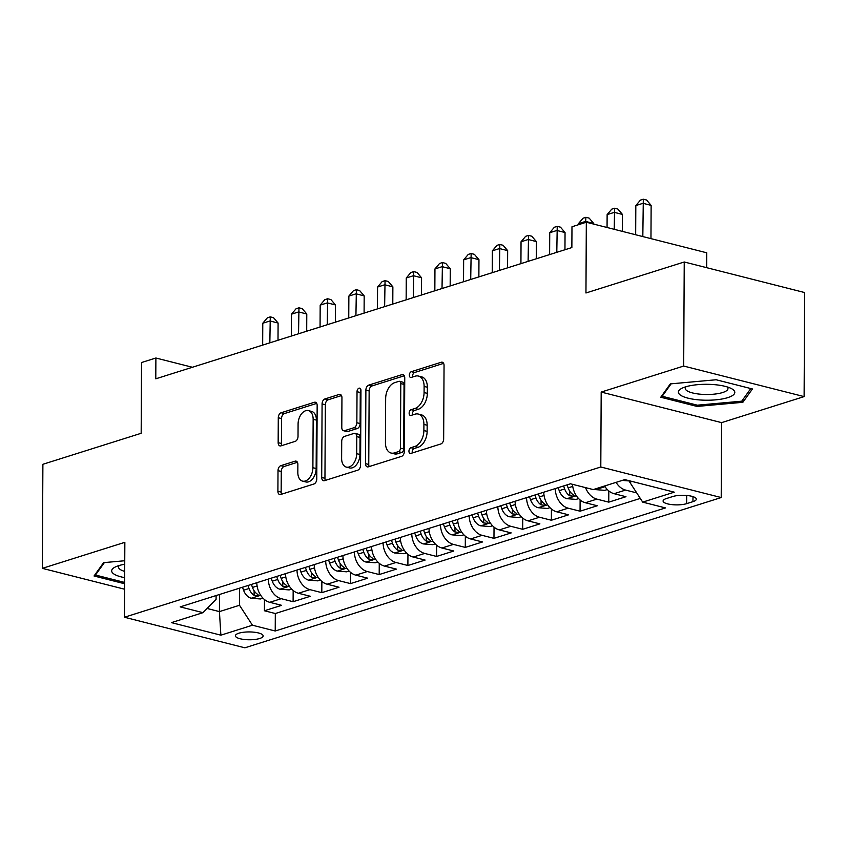 <?xml version="1.0" encoding="UTF-8"?>
<svg xmlns="http://www.w3.org/2000/svg" width="847" height="847" viewBox="0 0 847 847"><rect width="100%" height="100%" fill="white"/><g stroke="black" fill="none" stroke-linecap="round" stroke-linejoin="round"><path stroke-width="1.27" d="M408.942 451.165A2.986 1.885 -75.8 0 0 410.181 453.441A2.986 1.885 -75.8 0 0 410.901 453.41L440.821 443.966A4.256 2.7 -75.8 0 0 443.659 438.99L444.05 365.449A4.256 2.7 -75.8 0 0 442.282 362.209A4.256 2.7 -75.8 0 0 441.255 362.251L411.324 371.695A2.986 1.885 -75.8 0 0 409.334 375.179A2.986 1.885 -75.8 0 0 410.573 377.444A2.986 1.885 -75.8 0 0 411.293 377.413L415.168 376.195A13.626 8.629 -75.8 0 1 418.45 376.057A13.626 8.629 -75.8 0 1 424.114 386.423L424.082 392.553A13.626 8.629 -75.8 0 1 414.998 408.466L411.123 409.694A2.986 1.885 -75.8 0 0 409.143 413.177A2.986 1.885 -75.8 0 0 410.372 415.443A2.986 1.885 -75.8 0 0 411.091 415.411L414.966 414.194A13.626 8.629 -75.8 0 1 418.249 414.056A13.626 8.629 -75.8 0 1 423.913 424.421L423.881 430.551A13.626 8.629 -75.8 0 1 414.797 446.464L410.922 447.692A2.986 1.885 -75.8 0 0 408.942 451.165M418.249 414.056L421.51 414.882A13.626 8.629 -75.8 0 1 427.163 425.247L427.132 431.377A13.626 8.629 -75.8 0 1 418.058 447.29L414.183 448.518A2.986 1.885 -75.8 0 0 412.193 451.991A2.986 1.885 -75.8 0 0 412.309 452.965M443.606 363.363L414.575 372.521A2.986 1.885 -75.8 0 0 412.595 376.004A2.986 1.885 -75.8 0 0 412.711 376.968M418.45 376.057L421.7 376.883A13.626 8.629 -75.8 0 1 427.364 387.248L427.333 393.379A13.626 8.629 -75.8 0 1 418.249 409.292L414.384 410.52A2.986 1.885 -75.8 0 0 412.394 414.003A2.986 1.885 -75.8 0 0 412.51 414.966M259.69 638.5A13.88 3.917 -179.7 0 0 263.163 635.928A13.88 3.917 -179.7 0 0 254.195 632.211A13.88 3.917 -179.7 0 0 238.865 633.207A13.88 3.917 -179.7 0 0 235.392 635.779A13.88 3.917 -179.7 0 0 244.36 639.496A13.88 3.917 -179.7 0 0 259.69 638.5M280.844 465.67A4.256 2.7 -75.8 0 0 278.007 470.646L277.901 491.281A4.256 2.7 -75.8 0 0 279.669 494.521A4.256 2.7 -75.8 0 0 280.696 494.479L313.93 483.986A4.256 2.7 -75.8 0 0 316.767 479.021L317.159 405.48A4.256 2.7 -75.8 0 0 315.391 402.24A4.256 2.7 -75.8 0 0 314.364 402.283L281.13 412.764A4.256 2.7 -75.8 0 0 278.282 417.74L278.155 442.663A4.256 2.7 -75.8 0 0 279.923 445.903A4.256 2.7 -75.8 0 0 280.95 445.861L295.18 441.372A4.256 2.7 -75.8 0 0 298.017 436.396L298.08 424.04A11.392 7.221 -75.8 0 1 308.414 410.615A11.392 7.221 -75.8 0 1 313.146 419.286L312.892 467.703A11.392 7.221 -75.8 0 1 302.559 481.117A11.392 7.221 -75.8 0 1 297.826 472.457L297.869 464.378A4.256 2.7 -75.8 0 0 296.101 461.139A4.256 2.7 -75.8 0 0 295.074 461.181L280.844 465.67L284.105 466.496A4.256 2.7 -75.8 0 0 281.268 471.472L281.151 492.107A4.256 2.7 -75.8 0 0 281.606 494.193M683.688 366.052L601.19 392.076L721.602 422.632L804.11 396.608L683.688 366.052L684.238 261.988L585.955 292.988L586.325 222.232L571.979 226.763L571.863 247.568L155.784 378.81L155.89 358.006L141.544 362.527L141.174 433.283L42.89 464.283L42.35 568.348L124.604 589.216M601.19 392.076L600.798 466.993L124.456 617.241L124.848 542.324L42.35 568.348M365.502 463.648A4.256 2.7 -75.8 0 0 367.27 466.888A4.256 2.7 -75.8 0 0 368.297 466.845L401.531 456.364A4.256 2.7 -75.8 0 0 404.368 451.387L404.75 377.847A4.256 2.7 -75.8 0 0 402.981 374.607A4.256 2.7 -75.8 0 0 401.954 374.649L368.72 385.131A4.256 2.7 -75.8 0 0 365.883 390.107L365.502 463.648L368.752 464.474A4.256 2.7 -75.8 0 0 369.197 466.559M357.73 470.18L324.496 480.662A4.256 2.7 -75.8 0 1 323.469 480.704A4.256 2.7 -75.8 0 1 321.701 477.464L322.082 403.924A4.256 2.7 -75.8 0 1 324.92 398.948L339.149 394.458A4.256 2.7 -75.8 0 1 340.176 394.416A4.256 2.7 -75.8 0 1 341.944 397.656L341.786 427.481A4.256 2.7 -75.8 0 0 343.554 430.721A4.256 2.7 -75.8 0 0 344.581 430.678L354.014 427.703A4.256 2.7 -75.8 0 0 356.852 422.727L357.021 391.685A2.986 1.885 -75.8 0 1 359.721 388.17A2.986 1.885 -75.8 0 1 360.96 390.435L360.568 465.204A4.256 2.7 -75.8 0 1 357.73 470.18M684.238 261.988L804.65 292.554L804.11 396.608M264.465 599.538L264.412 610.761L281.627 605.33L269.748 602.312L281.225 598.691A17.353 12.504 -107.5 0 1 268.298 579.094M293.168 590.486L293.104 601.709L310.32 596.277L298.44 593.26L309.928 589.639A17.353 12.504 -107.5 0 1 296.99 570.042M321.86 581.434L321.807 592.656L339.022 587.225L327.143 584.208L338.62 580.587A17.353 12.504 -107.5 0 1 325.693 560.989M350.552 572.381L350.499 583.604L367.714 578.173L355.835 575.155L367.312 571.534A17.353 12.504 -107.5 0 1 354.385 551.948M379.255 563.329L379.191 574.552L396.407 569.12L384.527 566.103L396.004 562.482A17.353 12.504 -107.5 0 1 383.077 542.895M407.947 554.277L407.883 565.5L425.109 560.068L413.23 557.051L424.707 553.43A17.353 12.504 -107.5 0 1 411.78 533.843M436.639 545.224L436.586 556.447L453.801 551.016L441.922 548.009L453.399 544.388A17.353 12.504 -107.5 0 1 440.472 524.791M465.342 536.172L465.278 547.395L482.494 541.964L470.614 538.957L482.091 535.336A17.353 12.504 -107.5 0 1 469.164 515.738M494.034 527.12L493.97 538.343L511.196 532.911L499.317 529.904L510.794 526.283A17.353 12.504 -107.5 0 1 497.856 506.686M522.726 518.078L522.673 529.301L539.888 523.87L528.009 520.852L539.486 517.231A17.353 12.504 -107.5 0 1 526.559 497.634M551.418 509.026L551.365 520.249L568.581 514.817L556.701 511.8L568.178 508.179A17.353 12.504 -107.5 0 1 555.251 488.581M580.121 499.974L580.057 511.196L597.273 505.765L585.393 502.747L596.881 499.127A17.353 12.504 -107.5 0 1 585.521 487.618M608.813 490.921L608.76 502.144L625.975 496.713L614.096 493.695A17.353 12.504 -107.5 0 1 604.599 485.987M672.772 496.533L666.462 498.523A13.446 3.801 -179.7 0 0 663.095 501.011A13.446 3.801 -179.7 0 0 671.787 504.611A13.446 3.801 -179.7 0 0 686.642 503.647L692.952 501.646A13.446 3.801 -179.7 0 0 696.319 499.158A13.446 3.801 -179.7 0 0 687.626 495.559A13.446 3.801 -179.7 0 0 672.772 496.533M600.798 466.993L721.21 497.549L244.868 647.807L124.456 617.241M264.412 610.761L275.317 613.524L275.222 631.004L665.477 507.914L642.693 502.123L629.766 482.176L629.776 480.884M275.222 631.004L252.438 625.224L220.876 635.176L171.412 622.63L202.973 612.667L180.189 606.886L570.444 483.796L593.228 489.577L624.79 479.614L674.265 492.171L642.693 502.123M636.722 492.901L625.573 490.074A17.353 12.504 -107.5 0 1 616.076 482.367M608.76 502.144L596.881 499.127M580.057 511.196L568.178 508.179M551.365 520.249L539.486 517.231M522.673 529.301L510.794 526.283M493.97 538.343L482.091 535.336M465.278 547.395L453.399 544.388M436.586 556.447L424.707 553.43M407.883 565.5L396.004 562.482M379.191 574.552L367.312 571.534M350.499 583.604L338.62 580.587M321.807 592.656L309.928 589.639M293.104 601.709L281.225 598.691M275.317 613.524L640.279 498.407M219.511 594.488L219.426 611.608L239.51 605.266L239.595 588.146M629.766 482.176L632.042 481.456M706.663 267.684L706.737 252.798L586.325 222.232M721.602 422.632L721.21 497.549M192.396 367.259L155.89 358.006M207.091 608.474L219.426 611.608L220.876 635.176M216.101 595.557L216.08 599.327L202.973 612.667M572.508 484.315A17.353 12.504 72.5 0 0 585.393 502.747M543.774 492.202A17.353 12.504 72.5 0 0 556.701 511.8M515.082 501.255A17.353 12.504 72.5 0 0 528.009 520.852M486.379 510.307A17.353 12.504 72.5 0 0 499.317 529.904M457.687 519.359A17.353 12.504 72.5 0 0 470.614 538.957M428.995 528.412A17.353 12.504 72.5 0 0 441.922 548.009M400.292 537.464A17.353 12.504 72.5 0 0 413.23 557.051M371.6 546.516A17.353 12.504 72.5 0 0 384.527 566.103M342.908 555.568A17.353 12.504 72.5 0 0 355.835 575.155M314.216 564.61A17.353 12.504 72.5 0 0 327.143 584.208M285.513 573.663A17.353 12.504 72.5 0 0 298.44 593.26M256.821 582.715A17.353 12.504 72.5 0 0 269.748 602.312M239.51 605.266L252.438 625.224M670.326 383.892L660.766 397.232L697.039 406.433L742.861 402.304L752.422 388.964L716.149 379.763L670.326 383.892M124.753 560.746L103.599 562.652L94.038 575.992L124.636 583.752M742.872 399.593L742.861 402.304M697.039 405.11L697.039 406.433M404.305 375.761L371.981 385.957A4.256 2.7 -75.8 0 0 369.144 390.933L368.752 464.474M398.461 451.62A2.986 1.885 -75.8 0 0 400.451 448.137L400.79 383.585A2.986 1.885 -75.8 0 0 399.551 381.319A2.986 1.885 -75.8 0 0 398.831 381.351L394.744 382.632A13.626 8.629 -75.8 0 0 385.66 398.556L385.438 442.674A13.626 8.629 -75.8 0 0 391.092 453.039A13.626 8.629 -75.8 0 0 394.374 452.912L398.461 451.62L401.722 452.446A2.986 1.885 -75.8 0 0 403.701 448.963L400.451 448.137M399.551 381.319L402.801 382.145A2.986 1.885 -75.8 0 1 404.04 384.411L403.701 448.963M391.092 453.039L394.353 453.865A13.626 8.629 -75.8 0 0 397.635 453.738L394.374 452.912M401.722 452.446L397.635 453.738M341.5 395.57L328.181 399.773A4.256 2.7 -75.8 0 0 325.343 404.75L324.952 478.29A4.256 2.7 -75.8 0 0 325.396 480.376M343.554 430.721L346.815 431.547A4.256 2.7 -75.8 0 0 347.831 431.504L357.275 428.529A4.256 2.7 -75.8 0 0 360.113 423.553L360.271 392.51L357.021 391.685M360.949 390.149A2.986 1.885 -75.8 0 0 360.271 392.51M341.627 458.428A11.392 7.221 -75.8 0 0 346.359 467.099A11.392 7.221 -75.8 0 0 356.693 453.674L356.788 436.618A4.256 2.7 -75.8 0 0 355.009 433.378A4.256 2.7 -75.8 0 0 353.982 433.42L344.549 436.396A4.256 2.7 -75.8 0 0 341.712 441.372L341.627 458.428M346.359 467.099L349.61 467.925A11.392 7.221 -75.8 0 0 359.943 454.5L356.693 453.674M355.009 433.378L358.27 434.204A4.256 2.7 -75.8 0 1 360.039 437.444L359.943 454.5M297.424 462.293L284.105 466.496M302.559 481.117L305.809 481.943A11.392 7.221 -75.8 0 0 316.153 468.529L312.892 467.703M308.414 410.615L311.675 411.441A11.392 7.221 -75.8 0 1 316.397 420.112L316.153 468.529M316.714 403.394L284.38 413.59A4.256 2.7 -75.8 0 0 281.543 418.566L281.416 443.489A4.256 2.7 -75.8 0 0 281.86 445.575M629.776 481.011L624.123 480.556A11.498 8.279 -107.5 0 1 623.043 480.164M650.962 238.642L651.131 205.376L643 203.312L635.822 205.577L635.673 234.757M642.82 236.567L643.318 199.193L646.568 200.019L651.131 205.376M635.822 205.577L640.448 200.104L643.318 199.193M727.753 397.635A28.205 7.962 -179.7 0 0 730.887 388.328A28.205 7.962 -179.7 0 0 685.445 386.899A28.205 7.962 -179.7 0 0 682.354 388.074A28.205 7.962 -179.7 0 0 689.998 398.619A28.205 7.962 -179.7 0 0 727.753 397.635M686.112 386.698A21.355 6.024 -179.7 0 0 685.265 388.36A21.355 6.024 -179.7 0 0 699.05 394.077A21.355 6.024 -179.7 0 0 722.639 392.532A21.355 6.024 -179.7 0 0 727.975 388.582A21.355 6.024 -179.7 0 0 727.149 386.91M662.206 395.231L662.195 396.269L671.12 383.818M750.791 388.551L741.739 401.182L697.335 405.184L662.195 396.269M124.731 564.229A28.205 7.962 -179.7 0 0 115.626 566.834A28.205 7.962 -179.7 0 0 113.138 573.43A28.205 7.962 -179.7 0 0 124.668 577.654M119.374 565.457A21.355 6.024 -179.7 0 0 118.538 567.119A21.355 6.024 -179.7 0 0 119.649 569.057A21.355 6.024 -179.7 0 0 124.7 571.397M124.636 582.429L95.467 575.028L104.393 562.577M95.467 573.991L95.467 575.028M607.341 489.555L604.8 490.349L595.43 489.608A11.498 8.279 -107.5 0 1 594.35 489.217M622.344 231.379L622.439 214.429L614.297 212.364L607.13 214.619L607.055 227.494M600.29 487.343L602.768 486.644M614.213 229.315L614.615 208.246L617.876 209.071L622.439 214.429M607.13 214.619L611.746 209.156L614.615 208.246M578.649 498.608L576.108 499.402L566.728 498.661A11.498 8.279 -107.5 0 1 559.221 490.667L558.162 487.671M593.736 224.116L593.736 223.481L585.605 221.416L578.427 223.672L578.427 224.73M563.615 485.945L564.674 488.952A11.498 8.279 72.5 0 0 569.745 495.802L573.588 496.183L574.065 495.643L573.186 494.722A11.498 8.279 -107.5 0 1 568.115 487.861L567.056 484.865M585.605 222.465L585.923 217.298L589.173 218.124L593.736 223.481M578.427 223.672L583.054 218.208L585.923 217.298M549.947 507.66L547.416 508.454L538.036 507.702A11.498 8.279 -107.5 0 1 530.529 499.719L529.47 496.723M564.96 249.749L565.044 232.533L556.913 230.469L549.735 232.724L549.618 254.587M534.923 494.997L535.971 498.004A11.498 8.279 72.5 0 0 541.053 504.854L544.896 505.236L545.373 504.696L544.494 503.774A11.498 8.279 -107.5 0 1 539.423 496.914L538.364 493.917M556.797 252.321L557.231 226.35L560.481 227.176L565.044 232.533M549.735 232.724L554.362 227.261L557.231 226.35M521.254 516.712L518.713 517.506L509.343 516.755A11.498 8.279 -107.5 0 1 501.826 508.772L500.768 505.765M536.257 258.801L536.352 241.575L528.21 239.51L521.043 241.776L520.926 263.639M506.22 504.05L507.279 507.046A11.498 8.279 72.5 0 0 512.35 513.907L516.194 514.277L516.67 513.737L515.802 512.816A11.498 8.279 -107.5 0 1 510.72 505.966L509.661 502.959M528.105 261.374L528.528 235.402L531.789 236.228L536.352 241.575M521.043 241.776L525.659 236.302L528.528 235.402M492.562 525.754L490.021 526.559L480.641 525.807A11.498 8.279 -107.5 0 1 473.134 517.824L472.075 514.817M507.565 267.853L507.66 250.627L499.518 248.563L492.351 250.828L492.234 272.692M477.528 513.102L478.587 516.098A11.498 8.279 72.5 0 0 483.658 522.959L487.501 523.33L487.978 522.79L487.099 521.868A11.498 8.279 -107.5 0 1 482.028 515.018L480.969 512.012M499.402 270.426L499.836 244.455L503.086 245.281L507.66 250.627M492.351 250.828L496.967 245.355L499.836 244.455M463.86 534.806L461.329 535.611L451.949 534.859A11.498 8.279 -107.5 0 1 444.442 526.876L443.383 523.87M478.873 276.905L478.957 259.68L470.826 257.615L463.648 259.881L463.531 281.744M448.836 522.154L449.895 525.151A11.498 8.279 72.5 0 0 454.966 532.011L458.809 532.382L459.286 531.842L458.407 530.921A11.498 8.279 -107.5 0 1 453.336 524.071L452.277 521.064M470.71 279.478L471.144 253.507L474.394 254.333L478.957 259.68M463.648 259.881L468.275 254.407L471.144 253.507M435.167 543.859L432.637 544.663L423.256 543.912A11.498 8.279 -107.5 0 1 415.739 535.929L414.681 532.922M450.17 285.958L450.265 268.732L442.134 266.667L434.956 268.933L434.839 290.796M420.133 531.207L421.192 534.203A11.498 8.279 72.5 0 0 426.263 541.064L430.107 541.434L430.583 540.894L429.715 539.973A11.498 8.279 -107.5 0 1 424.643 533.112L423.585 530.116M442.018 288.531L442.441 262.559L445.702 263.385L450.265 268.732M434.956 268.933L439.572 263.459L442.441 262.559M406.475 552.911L403.934 553.716L394.554 552.964A11.498 8.279 -107.5 0 1 387.047 544.97L385.988 541.974M421.478 295.01L421.573 277.784L413.431 275.72L406.264 277.985L406.147 299.849M391.441 540.259L392.5 543.255A11.498 8.279 72.5 0 0 397.571 550.116L401.414 550.486L401.891 549.947L401.012 549.025A11.498 8.279 -107.5 0 1 395.941 542.165L394.882 539.168M413.315 297.583L413.749 271.612L417.01 272.438L421.573 277.784M406.264 277.985L410.88 272.512L413.749 271.612M377.773 561.963L375.242 562.768L365.862 562.016A11.498 8.279 -107.5 0 1 358.355 554.023L357.296 551.026M392.786 304.062L392.87 286.837L384.739 284.772L377.561 287.038L377.455 308.89M362.749 549.301L363.808 552.308A11.498 8.279 72.5 0 0 368.879 559.158L372.722 559.539L373.199 558.999L372.32 558.078A11.498 8.279 -107.5 0 1 367.249 551.217L366.19 548.221M384.623 306.635L385.057 280.653L388.307 281.479L392.87 286.837M377.561 287.038L382.188 281.564L385.057 280.653M349.08 571.016L346.55 571.81L337.17 571.069A11.498 8.279 -107.5 0 1 329.652 563.075L328.594 560.079M364.094 313.104L364.178 295.889L356.047 293.824L348.869 296.079L348.752 317.943M334.046 558.353L335.105 561.36A11.498 8.279 72.5 0 0 340.187 568.21L344.02 568.591L344.496 568.051L343.628 567.13A11.498 8.279 -107.5 0 1 338.556 560.269L337.498 557.273M355.931 315.687L356.365 289.706L359.615 290.532L364.178 295.889M348.869 296.079L353.495 290.616L356.365 289.706M320.388 580.068L317.847 580.862L308.477 580.121A11.498 8.279 -107.5 0 1 300.96 572.127L299.902 569.131M335.391 322.156L335.486 304.941L327.344 302.877L320.177 305.132L320.06 326.995M305.354 567.405L306.413 570.412A11.498 8.279 72.5 0 0 311.484 577.262L315.328 577.643L315.804 577.103L314.925 576.182A11.498 8.279 -107.5 0 1 309.854 569.322L308.795 566.325M327.238 324.729L327.662 298.758L330.923 299.584L335.486 304.941M320.177 305.132L324.793 299.669L327.662 298.758M291.696 589.12L289.155 589.914L279.775 589.163A11.498 8.279 -107.5 0 1 272.268 581.18L271.209 578.183M306.699 331.209L306.783 313.993L298.652 311.929L291.474 314.184L291.368 336.047M276.662 576.458L277.721 579.464A11.498 8.279 72.5 0 0 282.792 586.315L286.635 586.696L287.112 586.156L286.233 585.235A11.498 8.279 -107.5 0 1 281.162 578.374L280.103 575.378M298.536 333.782L298.97 307.81L302.22 308.636L306.783 313.993M291.474 314.184L296.101 308.721L298.97 307.81M262.994 598.173L260.463 598.967L251.083 598.215A11.498 8.279 -107.5 0 1 243.576 590.232L242.517 587.225M278.007 340.261L278.091 323.035L269.96 320.971L262.782 323.236L262.665 345.1M247.97 585.51L249.018 588.506A11.498 8.279 72.5 0 0 254.1 595.367L257.943 595.737L258.42 595.197L257.541 594.276A11.498 8.279 -107.5 0 1 252.47 587.426L251.411 584.419M269.844 342.834L270.278 316.863L273.528 317.689L278.091 323.035M262.782 323.236L267.408 317.763L270.278 316.863M614.096 493.695L625.573 490.074M692.984 496.638L692.952 501.646M686.684 495.463L686.642 503.647M418.058 447.29L414.797 446.464M427.132 431.377L423.881 430.551M427.163 425.247L423.913 424.421M414.384 410.52L411.123 409.694M418.249 409.292L414.998 408.466M427.333 393.379L424.082 392.553M427.364 387.248L424.114 386.423M414.575 372.521L411.324 371.695M443.161 362.738L441.255 362.251M414.183 448.518L410.922 447.692M369.144 390.933L365.883 390.107M371.981 385.957L368.72 385.131M403.871 375.136L401.954 374.649M404.04 384.411L400.79 383.585M324.952 478.29L321.701 477.464M325.343 404.75L322.082 403.924M328.181 399.773L324.92 398.948M341.055 394.946L339.149 394.458M347.831 431.504L344.581 430.678M357.275 428.529L354.014 427.703M360.113 423.553L356.852 422.727M360.039 437.444L356.788 436.618M296.979 461.668L295.074 461.181M316.397 420.112L313.146 419.286M281.416 443.489L278.155 442.663M281.543 418.566L278.282 417.74M284.38 413.59L281.13 412.764M316.27 402.759L314.364 402.283M281.151 492.107L277.901 491.281M281.268 471.472L278.007 470.646M624.355 480.577L626.229 479.984M595.663 489.63L605.033 486.665M566.961 498.682L576.341 495.717M568.115 487.861L572.741 486.4M559.221 490.667L564.674 488.952M569.766 491.207L569.745 495.802M538.269 507.724L547.649 504.77M539.423 496.914L544.049 495.453M530.529 499.719L535.971 498.004M541.074 500.259L541.053 504.854M509.576 516.776L518.946 513.822M510.72 505.966L515.357 504.505M501.826 508.772L507.279 507.046M512.382 509.312L512.35 513.907M480.874 525.828L490.254 522.874M482.028 515.018L486.654 513.557M473.134 517.824L478.587 516.098M483.679 518.364L483.658 522.959M452.182 534.88L461.562 531.927M453.336 524.071L457.962 522.61M444.442 526.876L449.895 525.151M454.987 527.416L454.966 532.011M423.489 543.933L432.859 540.979M424.643 533.112L429.27 531.662M415.739 535.929L421.192 534.203M426.295 536.469L426.263 541.064M394.797 552.985L404.167 550.031M395.941 542.165L400.578 540.704M387.047 544.97L392.5 543.255M397.592 545.521L397.571 550.116M366.095 562.037L375.475 559.073M367.249 551.217L371.875 549.756M358.355 554.023L363.808 552.308M368.9 554.563L368.879 559.158M337.402 571.09L346.772 568.125M338.556 560.269L343.183 558.808M329.652 563.075L335.105 561.36M340.208 563.615L340.187 568.21M308.71 580.142L318.08 577.178M309.854 569.322L314.491 567.861M300.96 572.127L306.413 570.412M311.505 572.667L311.484 577.262M280.008 589.184L289.388 586.23M281.162 578.374L285.788 576.913M272.268 581.18L277.721 579.464M282.813 581.72L282.792 586.315M251.315 598.236L260.696 595.282M252.47 587.426L257.096 585.965M243.576 590.232L249.018 588.506M254.121 590.772L254.1 595.367"/></g></svg>
